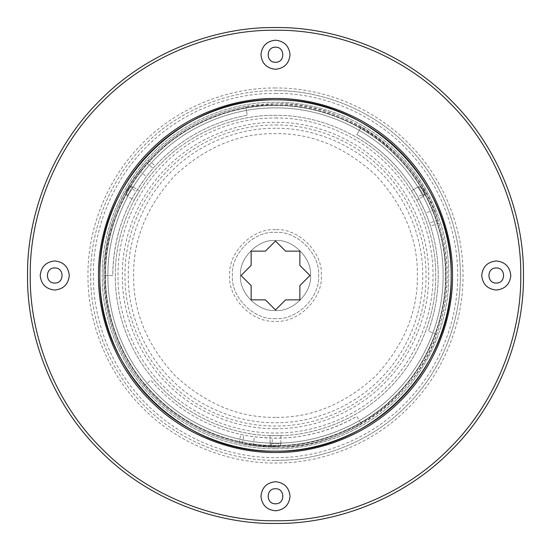 <?xml version="1.0" encoding="UTF-8"?>
<svg xmlns="http://www.w3.org/2000/svg" width="551" height="551" viewBox="0 0 551 551"><rect width="100%" height="100%" fill="white"/><g stroke="black" fill="none" stroke-linecap="round" stroke-linejoin="round"><path stroke-width="0.41" stroke-dasharray="2.75 2.07" d="M131.124 186.348L128.796 187.691L131.124 186.348L132.474 186.706L131.124 186.348M275.5 240.505C258.185 238.934 238.934 258.185 240.505 275.5C238.934 292.815 258.185 312.066 275.5 310.495C292.815 312.066 312.066 292.815 310.495 275.5C312.066 258.185 292.815 238.934 275.5 240.505C258.185 238.934 238.934 258.185 240.505 275.5C238.934 292.815 258.185 312.066 275.5 310.495C292.815 312.066 312.066 292.815 310.495 275.5C312.066 258.185 292.815 238.934 275.5 240.505C292.815 238.934 312.066 258.185 310.495 275.5C312.066 292.815 292.815 312.066 275.5 310.495C258.185 312.066 238.934 292.815 240.505 275.5C238.934 258.185 258.185 238.934 275.5 240.505M275.5 435.683C313.064 436.199 357.461 420.627 388.765 388.765C420.627 357.461 436.199 313.064 435.683 275.5C436.199 237.936 420.627 193.539 388.765 162.235C357.461 130.373 313.064 114.801 275.5 115.317C313.064 114.801 357.461 130.373 388.765 162.235C420.627 193.539 436.199 237.936 435.683 275.5C436.199 313.064 420.627 357.461 388.765 388.765C357.461 420.627 313.064 436.199 275.5 435.683L280.886 435.593L275.5 435.683C237.936 436.199 193.539 420.627 162.235 388.765C130.373 357.461 114.801 313.064 115.317 275.5C114.801 237.936 130.373 193.539 162.235 162.235C193.539 130.373 237.936 114.801 275.5 115.317C237.936 114.801 193.539 130.373 162.235 162.235C130.373 193.539 114.801 237.936 115.317 275.5C114.801 313.064 130.373 357.461 162.235 388.765C193.539 420.627 237.936 436.199 275.5 435.683L270.114 435.593L275.5 435.683M275.5 318.574C254.19 320.503 230.497 296.81 232.426 275.5C230.497 254.19 254.19 230.497 275.5 232.426C296.81 230.497 320.503 254.19 318.574 275.5C320.503 296.81 296.81 320.503 275.5 318.574C296.81 320.503 320.503 296.81 318.574 275.5C320.503 254.19 296.81 230.497 275.5 232.426C254.19 230.497 230.497 254.19 232.426 275.5C230.497 296.81 254.19 320.503 275.5 318.574M411.452 190.791L416.838 200.116L411.452 190.791L418.526 186.706L422.204 187.691L424.897 192.354L422.204 187.691L418.526 186.706L423.912 196.032L424.897 192.354L423.912 196.032L418.526 186.706L411.452 190.791M275.5 105.083C315.461 104.538 362.689 121.103 396.004 154.996C429.897 188.311 446.462 235.539 445.917 275.5C446.462 315.461 429.897 362.689 396.004 396.004C362.689 429.897 315.461 446.462 275.5 445.917C235.539 446.462 188.311 429.897 154.996 396.004C121.103 362.689 104.538 315.461 105.083 275.5C104.538 235.539 121.103 188.311 154.996 154.996C188.311 121.103 235.539 104.538 275.5 105.083C315.461 104.538 362.689 121.103 396.004 154.996C429.897 188.311 446.462 235.539 445.917 275.5C446.462 315.461 429.897 362.689 396.004 396.004C362.689 429.897 315.461 446.462 275.5 445.917C235.539 446.462 188.311 429.897 154.996 396.004C121.103 362.689 104.538 315.461 105.083 275.5C104.538 235.539 121.103 188.311 154.996 154.996C188.311 121.103 235.539 104.538 275.5 105.083M275.5 107.913C314.8 107.376 361.242 123.665 393.999 157.001C427.335 189.758 443.624 236.2 443.087 275.5C443.624 314.8 427.335 361.242 393.999 393.999C361.242 427.335 314.8 443.624 275.5 443.087C236.2 443.624 189.758 427.335 157.001 393.999C123.665 361.242 107.376 314.8 107.913 275.5C107.376 236.2 123.665 189.758 157.001 157.001C189.758 123.665 236.2 107.376 275.5 107.913C314.8 107.376 361.242 123.665 393.999 157.001C427.335 189.758 443.624 236.2 443.087 275.5C443.624 314.8 427.335 361.242 393.999 393.999C361.242 427.335 314.8 443.624 275.5 443.087C236.2 443.624 189.758 427.335 157.001 393.999C123.665 361.242 107.376 314.8 107.913 275.5C107.376 236.2 123.665 189.758 157.001 157.001C189.758 123.665 236.2 107.376 275.5 107.913C236.2 107.376 189.758 123.665 157.001 157.001C123.665 189.758 107.376 236.2 107.913 275.5C107.376 314.8 123.665 361.242 157.001 393.999C189.758 427.335 236.2 443.624 275.5 443.087C314.8 443.624 361.242 427.335 393.999 393.999C427.335 361.242 443.624 314.8 443.087 275.5C443.624 236.2 427.335 189.758 393.999 157.001C361.242 123.665 314.8 107.376 275.5 107.913M275.5 99.834C316.694 99.27 365.375 116.344 399.716 151.284C434.656 185.625 451.73 234.306 451.166 275.5C451.73 316.694 434.656 365.375 399.716 399.716C365.375 434.656 316.694 451.73 275.5 451.166C234.306 451.73 185.625 434.656 151.284 399.716C116.344 365.375 99.27 316.694 99.834 275.5C99.27 234.306 116.344 185.625 151.284 151.284C185.625 116.344 234.306 99.27 275.5 99.834M285.59 251.139L299.861 251.139L299.861 265.41L309.958 275.5L299.861 285.59L299.861 299.861L285.59 299.861L275.5 309.958L265.41 299.861L251.139 299.861L251.139 285.59L241.042 275.5L251.139 265.41L251.139 251.139L265.41 251.139L275.5 241.042L285.59 251.139M134.162 200.116L139.548 190.791L134.162 200.116L127.088 196.032L126.103 192.354L128.796 187.691L126.103 192.354L127.088 196.032L132.474 186.706L127.088 196.032L134.162 200.116M272.807 446.455L278.193 446.455L272.807 446.455C271.182 446.282 270.286 445.387 270.114 443.762C270.286 445.387 271.182 446.282 272.807 446.455M280.886 435.593L280.886 443.762C280.714 445.387 279.818 446.282 278.193 446.455C279.818 446.282 280.714 445.387 280.886 443.762L270.114 443.762L280.886 443.762L280.886 435.593M270.114 435.593L270.114 443.762L270.114 435.593M416.838 200.116L423.912 196.032L416.838 200.116M139.548 190.791L132.474 186.706L139.548 190.791M275.5 460.319C318.836 460.911 370.058 442.949 406.183 406.183C442.949 370.058 460.911 318.836 460.319 275.5C460.911 232.164 442.949 180.942 406.183 144.817C370.058 108.051 318.836 90.089 275.5 90.681C318.836 90.089 370.058 108.051 406.183 144.817C442.949 180.942 460.911 232.164 460.319 275.5C460.911 318.836 442.949 370.058 406.183 406.183C370.058 442.949 318.836 460.911 275.5 460.319C232.164 460.911 180.942 442.949 144.817 406.183C108.051 370.058 90.089 318.836 90.681 275.5C90.089 232.164 108.051 180.942 144.817 144.817C180.942 108.051 232.164 90.089 275.5 90.681C232.164 90.089 180.942 108.051 144.817 144.817C108.051 180.942 90.089 232.164 90.681 275.5C90.089 318.836 108.051 370.058 144.817 406.183C180.942 442.949 232.164 460.911 275.5 460.319M275.5 523.45C333.644 524.249 402.361 500.143 450.828 450.828C500.143 402.361 524.249 333.644 523.45 275.5C524.249 217.356 500.143 148.639 450.828 100.172C402.361 50.857 333.644 26.751 275.5 27.55C217.356 26.751 148.639 50.857 100.172 100.172C50.857 148.639 26.751 217.356 27.55 275.5C26.751 333.644 50.857 402.361 100.172 450.828C148.639 500.143 217.356 524.249 275.5 523.45M275.5 62.277C265.782 62.69 265.782 46.787 275.5 47.2C285.218 46.787 285.218 62.69 275.5 62.277M496.258 283.035C486.54 283.455 486.54 267.545 496.258 267.965C505.976 267.545 505.976 283.455 496.258 283.035M275.5 503.8C265.782 504.213 265.782 488.31 275.5 488.723C285.218 488.31 285.218 504.213 275.5 503.8M54.742 283.035C45.024 283.455 45.024 267.545 54.742 267.965C64.46 267.545 64.46 283.455 54.742 283.035M245.698 106.481C207.341 113.63 174.915 131.517 148.412 160.155C119.305 193.098 104.463 231.544 103.87 275.5C104.056 243.335 112.459 213.485 129.086 185.956L139.437 170.893L146.263 162.566C119.863 192.196 105.73 229.264 103.884 273.778C104.842 318.326 118.224 355.67 144.025 385.817C169.391 415.461 201.101 434.601 239.148 443.231C251.132 445.828 263.247 447.123 275.5 447.13C315.744 447.681 363.309 430.999 396.858 396.858C430.999 363.309 447.681 315.744 447.13 275.5C447.681 235.256 430.999 187.691 396.858 154.142C363.309 120.001 315.744 103.319 275.5 103.87C235.256 103.319 187.691 120.001 154.142 154.142C120.001 187.691 103.319 235.256 103.87 275.5C103.319 315.744 120.001 363.309 154.142 396.858C187.691 430.999 235.256 447.681 275.5 447.13C306.115 446.978 334.719 439.312 361.311 424.132C334.719 439.312 306.115 446.978 275.5 447.13C342.323 450.167 416.776 398.029 436.778 334.202C449.768 297.409 450.484 260.382 438.933 223.114C426.736 183.635 397.312 147.151 361.311 126.868C389.075 143.108 410.722 165.307 426.26 193.477L434.119 209.965L437.921 220.042C419.049 154.79 343.356 100.64 275.5 103.87L245.698 106.481L247.241 115.228C209.835 122.232 178.441 139.913 153.068 168.282L146.249 176.609L135.973 191.734C120.662 217.555 112.921 245.477 112.755 275.5L103.87 275.5L112.755 275.5C113.32 233.693 127.474 197.148 155.224 165.872C180.322 138.859 210.992 121.978 247.241 115.228L245.698 106.481M437.921 220.042L429.573 223.086L425.765 213.01L417.81 196.549C403.105 170.376 382.787 149.714 356.869 134.561L361.311 126.868L356.869 134.561C392.801 155.954 417.369 186.486 430.579 226.151C441.42 261.394 440.704 296.397 428.43 331.158C441.069 295.267 441.454 259.239 429.573 223.086L437.921 220.042M146.263 162.566L153.068 168.282L146.263 162.566M144.025 385.817L150.829 380.107C175.597 409.007 206.604 427.349 243.859 435.138L254.486 436.881L272.717 438.217C302.74 438.568 330.793 431.309 356.869 416.439L361.311 424.132L356.869 416.439C320.379 436.86 281.657 442.866 240.697 434.477C204.758 426.247 174.798 408.126 150.829 380.107L144.025 385.817M242.316 443.886L243.859 435.138L242.316 443.886L275.5 447.13L252.943 445.635L242.316 443.886M436.778 334.202L428.43 331.158L436.778 334.202M148.412 160.155L155.224 165.872M129.086 185.956L135.973 191.734M438.933 223.114L430.579 226.151M239.148 443.231L240.697 434.477M271.154 447.075L272.717 438.217M426.26 193.477L417.81 196.549M275.5 124.987C310.792 124.505 352.509 139.134 381.926 169.074C411.866 198.491 426.495 240.208 426.013 275.5C426.495 310.792 411.866 352.509 381.926 381.926C352.509 411.866 310.792 426.495 275.5 426.013C240.208 426.495 198.491 411.866 169.074 381.926C139.134 352.509 124.505 310.792 124.987 275.5C124.505 240.208 139.134 198.491 169.074 169.074C198.491 139.134 240.208 124.505 275.5 124.987M275.5 428.692C311.425 429.181 353.88 414.29 383.82 383.82C414.29 353.88 429.181 311.425 428.692 275.5C429.181 239.575 414.29 197.12 383.82 167.18C353.88 136.71 311.425 121.819 275.5 122.308C239.575 121.819 197.12 136.71 167.18 167.18C136.71 197.12 121.819 239.575 122.308 275.5C121.819 311.425 136.71 353.88 167.18 383.82C197.12 414.29 239.575 429.181 275.5 428.692M275.5 118.01C312.431 117.501 356.084 132.812 386.864 164.136C418.188 194.916 433.499 238.569 432.99 275.5C433.499 312.431 418.188 356.084 386.864 386.864C356.084 418.188 312.431 433.499 275.5 432.99C238.569 433.499 194.916 418.188 164.136 386.864C132.812 356.084 117.501 312.431 118.01 275.5C117.501 238.569 132.812 194.916 164.136 164.136C194.916 132.812 238.569 117.501 275.5 118.01M275.5 229.733C252.854 227.687 227.687 252.854 229.733 275.5C227.687 298.146 252.854 323.313 275.5 321.267C298.146 323.313 323.313 298.146 321.267 275.5C323.313 252.854 298.146 227.687 275.5 229.733M275.5 417.369C239.292 417.858 205.854 404.007 175.184 375.816C146.993 345.146 133.142 311.708 133.631 275.5C133.142 239.292 146.993 205.854 175.184 175.184C205.854 146.993 239.292 133.142 275.5 133.631C311.708 133.142 345.146 146.993 375.816 175.184C404.007 205.854 417.858 239.292 417.369 275.5C417.858 311.708 404.007 345.146 375.816 375.816C345.146 404.007 311.708 417.858 275.5 417.369M275.5 128.273C240.973 127.798 200.171 142.11 171.395 171.395C142.11 200.171 127.798 240.973 128.273 275.5C127.798 310.027 142.11 350.829 171.395 379.605C200.171 408.89 240.973 423.202 275.5 422.727C310.027 423.202 350.829 408.89 379.605 379.605C408.89 350.829 423.202 310.027 422.727 275.5C423.202 240.973 408.89 200.171 379.605 171.395C350.829 142.11 310.027 127.798 275.5 128.273M275.5 105.489C235.635 104.945 188.518 121.468 155.286 155.286C121.468 188.518 104.945 235.635 105.489 275.5C104.945 315.365 121.468 362.482 155.286 395.714C188.518 429.532 235.635 446.055 275.5 445.511C315.365 446.055 362.482 429.532 395.714 395.714C429.532 362.482 446.055 315.365 445.511 275.5C446.055 235.635 429.532 188.518 395.714 155.286C362.482 121.468 315.365 104.945 275.5 105.489C235.635 104.945 188.518 121.468 155.286 155.286C121.468 188.518 104.945 235.635 105.489 275.5C104.945 315.365 121.468 362.482 155.286 395.714C188.518 429.532 235.635 446.055 275.5 445.511C315.365 446.055 362.482 429.532 395.714 395.714C429.532 362.482 446.055 315.365 445.511 275.5C446.055 235.635 429.532 188.518 395.714 155.286C362.482 121.468 315.365 104.945 275.5 105.489M275.5 448.741C316.122 449.299 364.135 432.459 398.001 398.001C432.459 364.135 449.299 316.122 448.741 275.5C449.299 234.878 432.459 186.865 398.001 152.999C364.135 118.541 316.122 101.701 275.5 102.259C234.878 101.701 186.865 118.541 152.999 152.999C118.541 186.865 101.701 234.878 102.259 275.5C101.701 316.122 118.541 364.135 152.999 398.001C186.865 432.459 234.878 449.299 275.5 448.741C316.122 449.299 364.135 432.459 398.001 398.001C432.459 364.135 449.299 316.122 448.741 275.5C449.299 234.878 432.459 186.865 398.001 152.999C364.135 118.541 316.122 101.701 275.5 102.259C234.878 101.701 186.865 118.541 152.999 152.999C118.541 186.865 101.701 234.878 102.259 275.5C101.701 316.122 118.541 364.135 152.999 398.001C186.865 432.459 234.878 449.299 275.5 448.741M275.5 93.374C318.209 92.788 368.681 110.489 404.282 146.718C440.511 182.319 458.212 232.791 457.626 275.5C458.212 318.209 440.511 368.681 404.282 404.282C368.681 440.511 318.209 458.212 275.5 457.626C232.791 458.212 182.319 440.511 146.718 404.282C110.489 368.681 92.788 318.209 93.374 275.5C92.788 232.791 110.489 182.319 146.718 146.718C182.319 110.489 232.791 92.788 275.5 93.374M275.5 87.988C231.53 87.389 179.564 105.613 142.909 142.909C105.613 179.564 87.389 231.53 87.988 275.5C87.389 319.47 105.613 371.436 142.909 408.091C179.564 445.387 231.53 463.611 275.5 463.012C319.47 463.611 371.436 445.387 408.091 408.091C445.387 371.436 463.611 319.47 463.012 275.5C463.611 231.53 445.387 179.564 408.091 142.909C371.436 105.613 319.47 87.389 275.5 87.988M275.5 30.243C333.011 29.451 400.983 53.295 448.92 102.08C497.705 150.017 521.549 217.989 520.757 275.5C521.549 333.011 497.705 400.983 448.92 448.92C400.983 497.705 333.011 521.549 275.5 520.757C217.989 521.549 150.017 497.705 102.08 448.92C53.295 400.983 29.451 333.011 30.243 275.5C29.451 217.989 53.295 150.017 102.08 102.08C150.017 53.295 217.989 29.451 275.5 30.243M139.437 170.893L146.249 176.609M252.943 445.635L254.486 436.881M434.119 209.965L425.765 213.01"/><path stroke-width="0.83" d="M275.5 99.834C316.694 99.27 365.375 116.344 399.716 151.284C434.656 185.625 451.73 234.306 451.166 275.5C451.73 316.694 434.656 365.375 399.716 399.716C365.375 434.656 316.694 451.73 275.5 451.166C234.306 451.73 185.625 434.656 151.284 399.716C116.344 365.375 99.27 316.694 99.834 275.5C99.27 234.306 116.344 185.625 151.284 151.284C185.625 116.344 234.306 99.27 275.5 99.834C369.37 97.417 453.583 181.637 451.166 275.5C453.583 369.37 369.363 453.583 275.5 451.166C181.637 453.583 97.417 369.37 99.834 275.5C97.417 181.637 181.63 97.417 275.5 99.834M299.861 251.139L285.59 251.139L275.5 241.042L265.41 251.139L251.139 251.139L251.139 265.41L241.042 275.5L251.139 285.59L251.139 299.861L265.41 299.861L275.5 309.958L285.59 299.861L299.861 299.861L299.861 285.59L309.958 275.5L299.861 265.41L299.861 251.139M275.5 27.55C333.644 26.751 402.361 50.857 450.828 100.172C500.143 148.639 524.249 217.356 523.45 275.5C524.249 333.644 500.143 402.361 450.828 450.828C402.361 500.143 333.644 524.249 275.5 523.45C217.356 524.249 148.639 500.143 100.172 450.828C50.857 402.361 26.751 333.644 27.55 275.5C26.751 217.356 50.857 148.639 100.172 100.172C148.639 50.857 217.356 26.751 275.5 27.55M275.5 40.202C266.732 41.125 261.883 45.974 260.96 54.742C261.883 63.51 266.732 68.352 275.5 69.281C284.268 68.352 289.117 63.51 290.04 54.742C289.117 45.974 284.268 41.125 275.5 40.202M275.5 47.2C265.782 46.787 265.782 62.69 275.5 62.277C285.218 62.69 285.218 46.787 275.5 47.2M496.258 260.96C487.49 261.883 482.648 266.732 481.719 275.5C482.648 284.268 487.49 289.117 496.258 290.04C505.026 289.117 509.875 284.268 510.798 275.5C509.875 266.732 505.026 261.883 496.258 260.96M496.258 267.965C486.54 267.545 486.54 283.455 496.258 283.035C505.976 283.455 505.976 267.545 496.258 267.965M275.5 481.719C266.732 482.648 261.883 487.49 260.96 496.258C261.883 505.026 266.732 509.875 275.5 510.798C284.268 509.875 289.117 505.026 290.04 496.258C289.117 487.49 284.268 482.648 275.5 481.719M275.5 488.723C265.782 488.31 265.782 504.213 275.5 503.8C285.218 504.213 285.218 488.31 275.5 488.723M54.742 260.96C45.974 261.883 41.125 266.732 40.202 275.5C41.125 284.268 45.974 289.117 54.742 290.04C63.51 289.117 68.352 284.268 69.281 275.5C68.352 266.732 63.51 261.883 54.742 260.96M54.742 267.965C45.024 267.545 45.024 283.455 54.742 283.035C64.46 283.455 64.46 267.545 54.742 267.965M275.5 98.491C233.989 97.92 184.936 115.125 150.333 150.333C115.125 184.936 97.92 233.989 98.491 275.5C97.92 317.011 115.125 366.064 150.333 400.667C184.936 435.875 233.989 453.08 275.5 452.509C317.011 453.08 366.064 435.875 400.667 400.667C435.875 366.064 453.08 317.011 452.509 275.5C453.08 233.989 435.875 184.936 400.667 150.333C366.064 115.125 317.011 97.92 275.5 98.491C233.989 97.92 184.936 115.125 150.333 150.333C115.125 184.936 97.92 233.989 98.491 275.5C97.92 317.011 115.125 366.064 150.333 400.667C184.936 435.875 233.989 453.08 275.5 452.509C317.011 453.08 366.064 435.875 400.667 400.667C435.875 366.064 453.08 317.011 452.509 275.5C453.08 233.989 435.875 184.936 400.667 150.333C366.064 115.125 317.011 97.92 275.5 98.491M275.5 520.757C333.011 521.549 400.983 497.705 448.92 448.92C497.705 400.983 521.549 333.011 520.757 275.5C521.549 217.989 497.705 150.017 448.92 102.08C400.983 53.295 333.011 29.451 275.5 30.243C217.989 29.451 150.017 53.295 102.08 102.08C53.295 150.017 29.451 217.989 30.243 275.5C29.451 333.011 53.295 400.983 102.08 448.92C150.017 497.705 217.989 521.549 275.5 520.757"/></g></svg>
